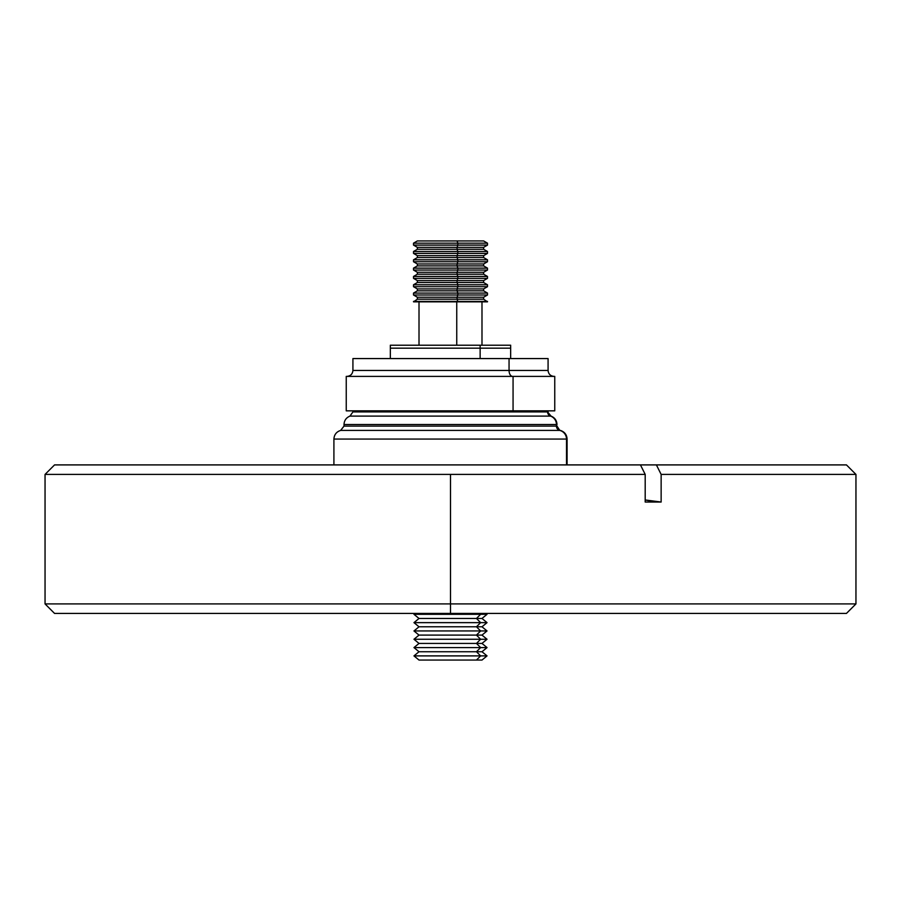 <?xml version="1.0" encoding="UTF-8"?>
<svg xmlns="http://www.w3.org/2000/svg" width="901" height="901" viewBox="0 0 901 901"><rect width="100%" height="100%" fill="white"/><g stroke="black" fill="none" stroke-linecap="round" stroke-linejoin="round"><path stroke-width="1.35" d="M450.5 603.918L450.5 613.423L846.444 613.423L450.5 613.423L450.5 603.918L855.95 603.918L450.5 603.918L450.5 474.41L450.5 603.918L45.05 603.918L450.5 603.918M846.264 464.905L656.39 464.905L661.143 474.41L855.95 474.41L661.143 474.41L661.143 502.037L645.195 502.037L645.195 474.41L45.05 474.41L645.195 474.41L640.442 464.905L54.871 464.905M846.444 613.423L855.95 603.918L855.95 474.41L846.444 464.905L54.556 464.905L45.05 474.41L45.05 603.918L54.556 613.423L450.5 613.423L54.556 613.423M661.143 502.037L645.195 502.037L645.195 474.41L640.442 464.905L656.39 464.905L661.143 474.41L661.143 502.037L645.195 499.965A371.291 185.651 -90 0 0 661.143 502.037M390.516 345.207L480.143 345.207L480.143 358.564L480.143 345.207L390.347 345.207L390.347 358.564L390.347 348.169L480.143 348.169L480.143 358.564L480.143 348.169L510.484 348.169M390.516 348.169L510.653 348.169L510.653 358.564L510.653 345.207L480.143 345.207L510.484 345.207M456.751 345.207L456.751 301.835L456.751 345.207M457.843 301.835L413.514 301.396L457.843 301.396L457.077 299.166L417.377 299.166L457.077 299.166L457.077 297.229L417.377 297.229L457.077 297.229L457.843 294.999L413.514 294.999L457.843 294.999L457.843 293.073L413.514 293.073L457.843 293.073L457.077 290.843L417.377 290.843L457.077 290.843L457.077 288.917L417.377 288.917L457.077 288.917L457.843 286.687L413.514 286.687L457.843 286.687L457.843 284.761L413.514 284.761L457.843 284.761L457.077 282.531L417.377 282.531L457.077 282.531L457.077 280.594L417.377 280.594L457.077 280.594L457.843 278.364L413.514 278.364L457.843 278.364L457.843 276.438L413.514 276.438L457.843 276.438L457.077 274.208L417.377 274.208L457.077 274.208L457.077 272.282L417.377 272.282L457.077 272.282L457.843 270.052L413.514 270.052L457.843 270.052L457.843 268.126L413.514 268.126L457.843 268.126L457.077 265.896L417.377 265.896L457.077 265.896L457.077 263.97L417.377 263.97L457.077 263.97L457.843 261.74L413.514 261.74L457.843 261.74L457.843 259.803L413.514 259.803L457.843 259.803L457.077 257.573L417.377 257.573L457.077 257.573L457.077 255.647L417.377 255.647L457.077 255.647L457.843 253.418L413.514 253.418L457.843 253.418L457.843 251.492L413.514 251.492L457.843 251.492L457.077 249.262L417.377 249.262L457.077 249.262L457.077 247.336L417.377 247.336L457.077 247.336L457.843 245.106L413.514 245.106L457.843 245.106L457.843 243.169L413.514 243.169L457.843 243.169L457.077 240.939L417.377 240.939L483.623 240.939L457.077 240.939L457.843 243.169L487.486 243.169L457.843 243.169L457.843 245.106L487.486 245.106L457.843 245.106L457.077 247.336L483.623 247.336L457.077 247.336L457.077 249.262L483.623 249.262L457.077 249.262L457.843 251.492L487.486 251.492L457.843 251.492L457.843 253.418L487.486 253.418L457.843 253.418L457.077 255.647L483.623 255.647L457.077 255.647L457.077 257.573L483.623 257.573L457.077 257.573L457.843 259.803L487.486 259.803L457.843 259.803L457.843 261.74L487.486 261.74L457.843 261.74L457.077 263.97L483.623 263.97L457.077 263.97L457.077 265.896L483.623 265.896L457.077 265.896L457.843 268.126L487.486 268.126L457.843 268.126L457.843 270.052L487.486 270.052L457.843 270.052L457.077 272.282L483.623 272.282L457.077 272.282L457.077 274.208L483.623 274.208L457.077 274.208L457.843 276.438L487.486 276.438L457.843 276.438L457.843 278.364L487.486 278.364L457.843 278.364L457.077 280.594L483.623 280.594L457.077 280.594L457.077 282.531L483.623 282.531L457.077 282.531L457.843 284.761L487.486 284.761L457.843 284.761L457.843 286.687L487.486 286.687L457.843 286.687L457.077 288.917L483.623 288.917L457.077 288.917L457.077 290.843L483.623 290.843L457.077 290.843L457.843 293.073L487.486 293.073L457.843 293.073L457.843 294.999L487.486 294.999L457.843 294.999L457.077 297.229L483.623 297.229L457.077 297.229L457.077 299.166L483.623 299.166L457.077 299.166L457.843 301.396L487.486 301.396L457.843 301.835L487.486 301.835L413.525 301.835L457.843 301.835M480.616 655.894L413.964 655.894L480.616 655.894L476.46 651.738L419.01 651.738L476.46 651.738L480.616 647.582L413.964 647.582L480.616 647.582L476.46 643.427L419.01 643.427L476.46 643.427L480.616 639.26L413.964 639.26L480.616 639.26L476.46 635.104L419.01 635.104L476.46 635.104L480.616 630.948L413.964 630.948L480.616 630.948L476.46 626.792L419.01 626.792L476.46 626.792L480.616 622.636L413.964 622.636L480.616 622.636L476.46 618.469L419.01 618.469L476.46 618.469L480.616 614.313L413.964 614.313L480.616 614.313L479.726 613.423L480.616 614.313L487.036 614.313L480.616 614.313L476.46 618.469L481.99 618.469L476.46 618.469L480.616 622.636L487.036 622.636L480.616 622.636L476.46 626.792L481.99 626.792L476.46 626.792L480.616 630.948L487.036 630.948L480.616 630.948L476.46 635.104L481.99 635.104L476.46 635.104L480.616 639.26L487.036 639.26L480.616 639.26L476.46 643.427L481.99 643.427L476.46 643.427L480.616 647.582L487.036 647.582L480.616 647.582L476.46 651.738L481.99 651.738L476.46 651.738L480.616 655.894L487.036 655.894L480.616 655.894L476.46 660.061L480.616 655.894M419.01 660.061L481.99 660.061L419.021 660.061L413.964 655.894L419.01 651.738L413.964 647.582L419.01 643.427L413.964 639.26L419.01 635.104L413.964 630.948L419.01 626.792L413.964 622.636L419.01 618.469L413.964 614.313L415.046 613.423M391.946 370.446L509.054 370.446A5.935 3.57 -90 0 0 512.613 376.393A5.935 3.57 90 0 1 509.054 370.446L509.054 358.564L352.922 358.564L352.922 370.446L548.078 370.446C548.439 374.039 550.421 376.021 554.014 376.393M554.599 410.845L513.063 410.845L513.063 376.393L346.243 376.393L346.243 410.845L513.063 410.845L346.401 410.845M513.063 410.845L554.757 410.845L554.757 376.393L513.063 376.393L513.063 410.845M346.401 376.393L554.599 376.393M509.054 370.446L548.078 370.446L548.078 358.564L509.054 358.564L509.054 370.446M353.068 358.564L547.932 358.564M352.922 410.845L352.922 411.903L547.583 411.903A4.46 4.437 -90 0 0 550.545 416.104A4.46 4.437 90 0 1 547.583 411.903L551.04 416.104L350.455 416.104L550.545 416.104A8.909 8.864 90 0 1 556.446 424.506L344.013 424.506L344.013 426.105L556.987 426.105L559.803 430.419A4.46 4.437 90 0 1 556.446 426.105L556.446 424.506A8.909 8.864 -90 0 0 550.545 416.104L551.04 416.104C554.791 417.659 556.773 420.463 556.987 424.506L556.446 426.105A4.46 4.437 -90 0 0 559.803 430.419L341.197 430.419L559.803 430.419A8.909 8.864 90 0 1 566.504 439.069L333.911 439.069L333.911 464.905M334.496 439.069L566.504 439.069L566.504 464.905L566.504 439.069A8.909 8.864 -90 0 0 559.803 430.419L560.354 430.419C564.555 431.782 566.797 434.654 567.089 439.069L566.504 439.069L567.089 439.069L567.089 464.905M344.554 424.506L556.446 424.506L556.446 426.105L344.554 426.105M353.417 411.903L547.583 411.903L547.583 410.845L548.078 411.903L548.078 410.845M419.01 345.207L419.01 301.835M413.514 301.835L417.377 299.166L417.377 297.229L413.514 294.999L413.514 293.073L417.377 290.843L417.377 288.917L413.514 286.687L413.514 284.761L417.377 282.531L417.377 280.594L413.514 278.364L413.514 276.438L417.377 274.208L417.377 272.282L413.514 270.052L413.514 268.126L417.377 265.896L417.377 263.97L413.514 261.74L413.514 259.803L417.377 257.573L417.377 255.647L413.514 253.418L413.514 251.492L417.377 249.262L417.377 247.336L413.514 245.106L413.514 243.169L417.377 240.939M487.486 301.835L483.623 299.166L483.623 297.229L487.486 294.999L487.486 293.073L483.623 290.843L483.623 288.917L487.486 286.687L487.486 284.761L483.623 282.531L483.623 280.594L487.486 278.364L487.486 276.438L483.623 274.208L483.623 272.282L487.486 270.052L487.486 268.126L483.623 265.896L483.623 263.97L487.486 261.74L487.486 259.803L483.623 257.573L483.623 255.647L487.486 253.418L487.486 251.492L483.623 249.262L483.623 247.336L487.486 245.106L487.486 243.169L483.623 240.939M481.99 345.207L481.99 301.835M481.99 660.061L487.036 655.894L481.99 651.738L487.036 647.582L481.99 643.427L487.036 639.26L481.99 635.104L487.036 630.948L481.99 626.792L487.036 622.636L481.99 618.469L487.036 614.313L485.954 613.423M352.922 370.446C352.561 374.039 350.579 376.021 346.986 376.393M344.013 426.105L340.646 430.419C336.445 431.782 334.203 434.654 333.911 439.069M352.922 411.903L349.96 416.104C346.209 417.659 344.227 420.463 344.013 424.506"/></g></svg>
